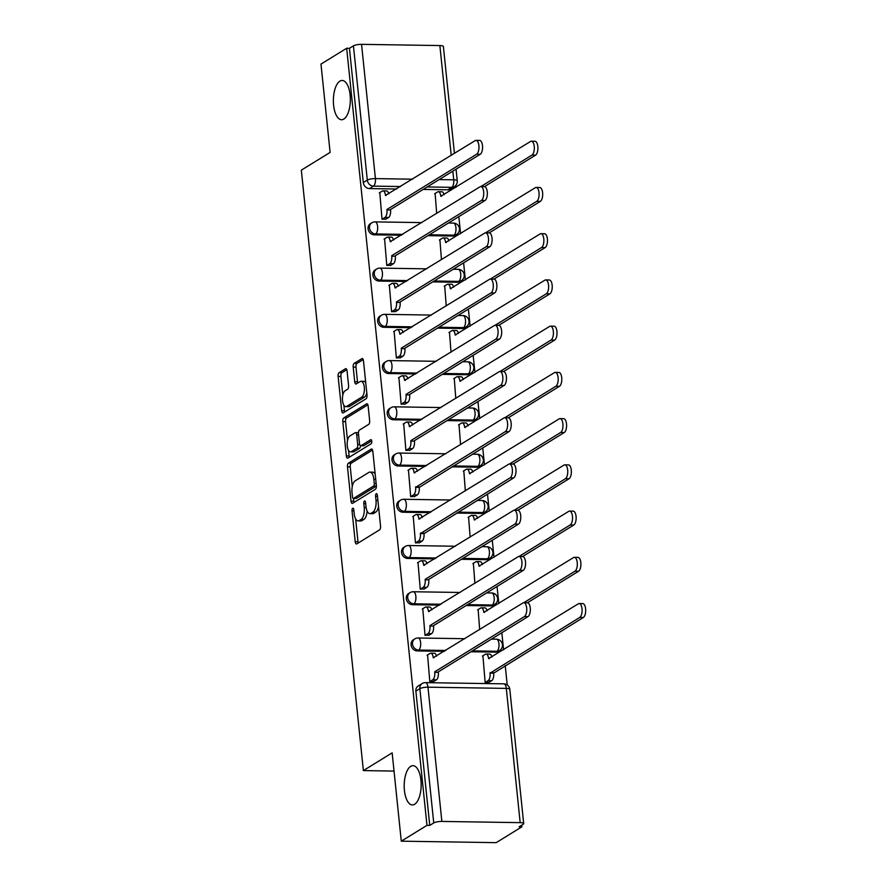<?xml version="1.0" encoding="UTF-8"?>
<svg xmlns="http://www.w3.org/2000/svg" width="887" height="887" viewBox="0 0 887 887"><rect width="100%" height="100%" fill="white"/><g stroke="black" fill="none" stroke-linecap="round" stroke-linejoin="round"><path stroke-width="1.33" d="M352.704 508.273A2.107 0.909 -89.1 0 0 352.028 510.845L355.221 541.757A3.016 1.297 -89.1 0 0 356.441 543.986A3.016 1.297 -89.1 0 0 356.785 543.886L379.592 529.838A3.016 1.297 -89.1 0 0 380.556 526.157L377.363 495.245A2.107 0.909 -89.1 0 0 376.509 493.682A2.107 0.909 -89.1 0 0 376.265 493.749A2.107 0.909 -89.1 0 0 375.589 496.332L375.999 500.335A9.635 4.169 -89.1 0 1 372.906 512.143L371.01 513.318A9.635 4.169 -89.1 0 1 369.901 513.64A9.635 4.169 -89.1 0 1 365.998 506.499L365.577 502.497A2.107 0.909 -89.1 0 0 364.723 500.944A2.107 0.909 -89.1 0 0 364.479 501.011A2.107 0.909 -89.1 0 0 363.803 503.594L364.224 507.597A9.635 4.169 -89.1 0 1 361.131 519.405L359.224 520.569A9.635 4.169 -89.1 0 1 358.115 520.902A9.635 4.169 -89.1 0 1 354.212 513.761L353.802 509.759A2.107 0.909 -89.1 0 0 352.937 508.196A2.107 0.909 -89.1 0 0 352.704 508.273M343.823 119.069A19.636 8.482 -89.1 0 0 350.31 97.592A19.636 8.482 -89.1 0 0 342.171 80.462A19.636 8.482 -89.1 0 0 339.898 81.127A19.636 8.482 -89.1 0 0 333.412 102.593A19.636 8.482 -89.1 0 0 341.562 119.734A19.636 8.482 -89.1 0 0 343.823 119.069M414.628 804.276A19.636 8.482 -89.1 0 0 421.125 782.8A19.636 8.482 -89.1 0 0 412.976 765.669A19.636 8.482 -89.1 0 0 410.714 766.335A19.636 8.482 -89.1 0 0 404.228 787.811A19.636 8.482 -89.1 0 0 412.366 804.941A19.636 8.482 -89.1 0 0 414.628 804.276M427.955 235.654L452.547 236.031A6.142 5.333 58.4 0 0 455.153 235.332L456.572 234.456A6.142 5.333 -121.6 0 1 453.967 235.155L429.375 234.778M432.734 281.889L457.326 282.266A6.142 5.333 58.4 0 0 459.932 281.567L461.351 280.691A6.142 5.333 -121.6 0 1 458.745 281.39L434.153 281.013M437.513 328.123L462.105 328.5A6.142 5.333 58.4 0 0 464.71 327.802L466.13 326.926A6.142 5.333 -121.6 0 1 463.524 327.625L438.932 327.248M442.291 374.358L466.884 374.735A6.142 5.333 58.4 0 0 469.489 374.037L470.908 373.161A6.142 5.333 -121.6 0 1 468.303 373.859L443.711 373.482M447.07 420.593L471.651 420.97A6.142 5.333 58.4 0 0 474.268 420.272L475.687 419.396A6.142 5.333 -121.6 0 1 473.081 420.094L448.489 419.717M451.849 466.817L476.43 467.205A6.142 5.333 58.4 0 0 479.035 466.507L480.466 465.631A6.142 5.333 -121.6 0 1 477.849 466.329L453.268 465.952M456.628 513.052L481.209 513.44A6.142 5.333 58.4 0 0 483.814 512.73L485.233 511.866A6.142 5.333 -121.6 0 1 482.628 512.564L458.047 512.176M461.406 559.287L485.987 559.675A6.142 5.333 58.4 0 0 488.593 558.965L490.012 558.089A6.142 5.333 -121.6 0 1 487.406 558.799L462.826 558.411M466.174 605.522L490.766 605.91A6.142 5.333 58.4 0 0 493.372 605.2L494.791 604.324A6.142 5.333 -121.6 0 1 492.185 605.034L467.593 604.646M470.953 651.757L495.545 652.133A6.142 5.333 58.4 0 0 498.15 651.435L499.569 650.559A6.142 5.333 -121.6 0 1 496.964 651.269L472.372 650.881M347.061 370.877A3.016 1.297 -89.1 0 0 345.841 368.648A3.016 1.297 -89.1 0 0 345.486 368.748L339.089 372.695A3.016 1.297 -89.1 0 0 338.124 376.376L341.672 410.703A3.016 1.297 -89.1 0 0 342.892 412.943A3.016 1.297 -89.1 0 0 343.247 412.832L366.054 398.784A3.016 1.297 -89.1 0 0 367.018 395.103L363.47 360.776A3.016 1.297 -89.1 0 0 362.251 358.536A3.016 1.297 -89.1 0 0 361.896 358.647L354.168 363.404A3.016 1.297 -89.1 0 0 353.203 367.096L354.722 381.787A3.016 1.297 -89.1 0 0 355.942 384.016A3.016 1.297 -89.1 0 0 356.286 383.916L360.122 381.554A8.061 3.481 -89.1 0 1 361.053 381.277A8.061 3.481 -89.1 0 1 364.391 388.306A8.061 3.481 -89.1 0 1 361.73 397.11L346.717 406.368A8.061 3.481 -89.1 0 1 345.786 406.634A8.061 3.481 -89.1 0 1 342.449 399.605A8.061 3.481 -89.1 0 1 345.11 390.801L347.615 389.26A3.016 1.297 -89.1 0 0 348.58 385.568L347.061 370.877M441.859 821.429L520.17 822.648A6.142 1.475 174.1 0 1 523.696 823.602A6.142 1.475 174.1 0 1 523.119 824.322L519.117 826.784L521.889 826.828L496.199 842.65L401.279 841.175L392.154 752.863L363.371 770.592L301.325 170.149L330.108 152.42L320.983 64.097L346.673 48.275L426.969 825.353L429.74 825.398L433.743 822.936L419.861 688.678A6.142 5.333 -121.6 0 1 422.179 683.544L418.176 686.006A6.142 5.333 -121.6 0 0 415.87 691.15L419.861 688.678A6.142 1.475 174.1 0 1 427.977 687.181L441.859 821.429A6.142 1.475 174.1 0 0 433.743 822.936M401.279 841.175L426.969 825.353M348.447 463.158A3.016 1.297 -89.1 0 0 347.471 466.85L351.019 501.177A3.016 1.297 -89.1 0 0 352.239 503.406A3.016 1.297 -89.1 0 0 352.594 503.306L375.401 489.258A3.016 1.297 -89.1 0 0 376.365 485.566L372.817 451.239A3.016 1.297 -89.1 0 0 371.598 449.01A3.016 1.297 -89.1 0 0 371.254 449.11L348.447 463.158L351.208 463.202A3.016 1.297 -89.1 0 0 350.243 466.895L352.272 486.542M346.351 455.94L342.803 421.613A3.016 1.297 -89.1 0 1 343.768 417.921L366.575 403.873A3.016 1.297 -89.1 0 1 366.919 403.773A3.016 1.297 -89.1 0 1 368.138 406.002L369.657 420.693A3.016 1.297 -89.1 0 1 368.693 424.385L359.446 430.084A3.016 1.297 -89.1 0 0 358.481 433.776L359.49 443.522A3.016 1.297 -89.1 0 0 360.71 445.751A3.016 1.297 -89.1 0 0 361.053 445.651L370.677 439.719A2.107 0.909 -89.1 0 1 370.921 439.642A2.107 0.909 -89.1 0 1 371.797 441.482A2.107 0.909 -89.1 0 1 371.099 443.788L347.915 458.069A3.016 1.297 -89.1 0 1 347.571 458.169A3.016 1.297 -89.1 0 1 346.351 455.94L349.112 455.985L348.524 450.308M447.769 189.796L451.771 187.334A6.142 5.333 -121.6 0 0 454.377 186.636L450.374 189.097A6.142 5.333 -121.6 0 1 447.769 189.796L423.177 189.419M396.611 189.009L369.458 188.587L373.46 186.126A6.142 5.333 -121.6 0 1 367.307 180.105L353.436 45.858A6.142 1.475 -5.9 0 1 361.552 44.35L439.863 45.559A6.142 1.475 -5.9 0 1 443.389 46.523L454.432 153.396M521.889 826.828L521.711 825.187M507.22 684.941L505.224 665.594M503.594 649.827L501.831 632.741M498.816 603.592L497.053 586.507M494.037 557.358L492.274 540.272M489.258 511.123L487.495 494.037M484.479 464.888L482.716 447.802M479.701 418.653L477.938 401.578M474.933 372.429L473.159 355.343M470.154 326.194L468.38 309.108M465.376 279.959L463.602 262.874M460.597 233.725L458.834 216.639M455.818 187.49L455.619 185.616M346.673 48.275L349.434 48.319L353.436 45.858M482.916 655.792L485.145 682.458L489.258 682.203M427.567 654.928L429.796 681.593L433.92 681.349M422.789 608.704L425.017 635.358L429.142 635.114M478.137 609.557L479.679 629.615M418.01 562.469L420.238 589.134L424.363 588.879M473.359 563.323L474.9 583.38M413.231 516.234L415.46 542.899L419.584 542.644M468.58 517.088L470.121 537.145M408.452 469.999L410.681 496.665L414.806 496.41M463.801 470.853L465.342 490.91M403.674 423.764L405.913 450.43L410.027 450.186M459.022 424.618L460.564 444.675M398.895 377.529L401.135 404.195L405.248 403.951M454.244 378.383L455.796 398.44M394.127 331.294L396.356 357.96L400.469 357.716M449.465 332.148L451.017 352.206M389.349 285.06L391.577 311.725L395.691 311.481M444.686 285.924L446.239 305.971M384.57 238.825L386.799 265.49L390.912 265.246M439.908 239.69L441.46 259.747M379.791 192.59L382.02 219.255L386.133 219.011M401.39 235.243L374.236 234.822L375.656 233.946A6.142 5.333 -121.6 0 1 369.835 229.423A6.142 5.333 -121.6 0 1 371.819 222.792L370.4 223.668A6.142 5.333 58.4 0 0 368.415 230.298A6.142 5.333 58.4 0 0 374.236 234.822M406.168 281.478L379.015 281.057L380.434 280.181A6.142 5.333 -121.6 0 1 374.613 275.657A6.142 5.333 -121.6 0 1 376.598 269.027L375.179 269.903A6.142 5.333 58.4 0 0 373.194 276.533A6.142 5.333 58.4 0 0 379.015 281.057M410.947 327.713L383.794 327.292L385.213 326.416A6.142 5.333 -121.6 0 1 379.392 321.892A6.142 5.333 -121.6 0 1 381.377 315.262L379.958 316.138A6.142 5.333 58.4 0 0 377.973 322.768A6.142 5.333 58.4 0 0 383.794 327.292M415.726 373.948L388.573 373.527L389.992 372.651A6.142 5.333 -121.6 0 1 384.171 368.127A6.142 5.333 -121.6 0 1 386.155 361.497L384.736 362.373A6.142 5.333 58.4 0 0 382.752 368.992A6.142 5.333 58.4 0 0 388.573 373.527M420.505 420.172L393.34 419.762L394.759 418.886A6.142 5.333 -121.6 0 1 388.95 414.351A6.142 5.333 -121.6 0 1 390.934 407.732L389.515 408.608A6.142 5.333 58.4 0 0 387.53 415.227A6.142 5.333 58.4 0 0 393.34 419.762M425.283 466.407L398.119 465.985L399.538 465.121A6.142 5.333 -121.6 0 1 393.728 460.586A6.142 5.333 -121.6 0 1 395.713 453.967L394.294 454.843A6.142 5.333 58.4 0 0 392.309 461.462A6.142 5.333 58.4 0 0 398.119 465.985M430.062 512.642L402.898 512.22L404.317 511.344A6.142 5.333 -121.6 0 1 398.507 506.821A6.142 5.333 -121.6 0 1 400.492 500.201L399.072 501.066A6.142 5.333 58.4 0 0 397.088 507.697A6.142 5.333 58.4 0 0 402.898 512.22M434.841 558.877L407.676 558.455L409.095 557.579A6.142 5.333 -121.6 0 1 403.286 553.056A6.142 5.333 -121.6 0 1 405.27 546.425L403.851 547.301A6.142 5.333 58.4 0 0 401.855 553.932A6.142 5.333 58.4 0 0 407.676 558.455M439.619 605.111L412.455 604.69L413.874 603.814A6.142 5.333 -121.6 0 1 408.053 599.29A6.142 5.333 -121.6 0 1 410.049 592.66L408.63 593.536A6.142 5.333 58.4 0 0 406.634 600.166A6.142 5.333 58.4 0 0 412.455 604.69M444.398 651.346L417.234 650.925L418.653 650.049A6.142 5.333 -121.6 0 1 412.832 645.525A6.142 5.333 -121.6 0 1 414.828 638.895L413.397 639.771A6.142 5.333 58.4 0 0 411.413 646.401A6.142 5.333 58.4 0 0 417.234 650.925M363.371 770.592L394.039 771.069M435.129 193.455L436.681 213.512M349.434 48.319L363.304 182.578A6.142 5.333 58.4 0 0 369.458 188.587M429.74 825.398L415.87 691.15M358.115 520.902L360.887 520.946A9.635 4.169 -89.1 0 0 361.996 520.614L359.224 520.569M367.074 510.945A9.635 4.169 -89.1 0 1 363.892 519.438L361.996 520.614M369.901 513.64L372.662 513.684A9.635 4.169 -89.1 0 0 373.782 513.351L371.01 513.318M378.527 506.51A9.635 4.169 -89.1 0 1 375.678 512.187L373.782 513.351M355.62 518.873L357.982 541.802A3.016 1.297 -89.1 0 0 358.237 542.988M372.562 450.053L351.208 463.202M353.503 498.45L353.791 501.222A3.016 1.297 -89.1 0 0 354.046 502.408M352.472 496.886A2.107 0.909 -89.1 0 0 353.325 498.45A2.107 0.909 -89.1 0 0 353.569 498.372L373.582 486.043A2.107 0.909 -89.1 0 0 374.259 483.459L373.826 479.246A9.635 4.169 -89.1 0 0 369.923 472.106A9.635 4.169 -89.1 0 0 368.804 472.438L355.122 480.865A9.635 4.169 -89.1 0 0 352.028 492.673L352.472 496.886M355.842 498.416A2.107 0.909 -89.1 0 0 356.086 498.494A2.107 0.909 -89.1 0 0 356.33 498.416L353.569 498.372M376.398 486.054A2.107 0.909 -89.1 0 1 376.354 486.087L356.33 498.416M375.19 474.168A9.635 4.169 -89.1 0 0 372.684 472.15L369.923 472.106M347.516 440.484L345.564 421.658L342.803 421.613M367.883 404.816L346.54 417.965A3.016 1.297 -89.1 0 0 345.564 421.658M360.71 445.751L363.47 445.795A3.016 1.297 -89.1 0 0 363.825 445.695L371.72 440.828M349.844 435.994A8.061 3.481 -89.1 0 0 347.183 444.808A8.061 3.481 -89.1 0 0 350.531 451.838A8.061 3.481 -89.1 0 0 351.452 451.561L356.74 448.301A3.016 1.297 -89.1 0 0 357.716 444.609L356.707 434.863A3.016 1.297 -89.1 0 0 355.487 432.634A3.016 1.297 -89.1 0 0 355.133 432.734L349.844 435.994M350.531 451.838L353.292 451.882A8.061 3.481 -89.1 0 0 354.223 451.605L351.452 451.561M360.499 445.706A3.016 1.297 -89.1 0 1 359.512 448.345L354.223 451.605M358.448 432.723A3.016 1.297 -89.1 0 0 358.248 432.679L355.487 432.634M349.112 455.985A3.016 1.297 -89.1 0 0 349.378 457.171M345.786 406.634L348.558 406.678A8.061 3.481 -89.1 0 0 349.489 406.401L346.717 406.368M366.786 392.886A8.061 3.481 -89.1 0 1 364.502 397.154L349.489 406.401M365.732 382.707A8.061 3.481 -89.1 0 0 363.814 381.321L361.053 381.277M363.215 359.579L356.94 363.448A3.016 1.297 -89.1 0 0 355.975 367.14L357.494 381.831A3.016 1.297 -89.1 0 0 357.749 383.018M343.868 405.248L344.444 410.748A3.016 1.297 -89.1 0 0 344.699 411.934M346.806 369.691L341.861 372.728A3.016 1.297 -89.1 0 0 340.896 376.421L342.825 395.081M485.167 682.458L488.116 680.639A6.142 2.65 -89.1 0 0 490.079 673.122L579.754 617.419A7.063 3.049 -89.1 0 0 582.083 609.713A7.063 3.049 -89.1 0 0 579.156 603.548A7.063 3.049 -89.1 0 0 578.335 603.792L488.582 658.597A6.142 2.65 -89.1 0 0 486.098 654.052A6.142 2.65 -89.1 0 0 485.389 654.262L482.417 656.092M486.098 654.052L489.691 654.107A6.142 2.65 90.9 0 1 491.897 657.034M579.156 603.548L582.748 603.603A7.063 3.049 90.9 0 1 585.675 609.768A7.063 3.049 90.9 0 1 583.347 617.474L493.682 673.178A6.142 2.65 90.9 0 1 491.708 680.695L488.116 680.639M488.77 682.513L491.708 680.695M493.638 672.734L490.034 672.679M429.829 681.593L432.767 679.786A6.142 2.65 -89.1 0 0 434.741 672.268L438.333 672.324A6.142 2.65 90.9 0 1 436.371 679.841L433.421 681.648M434.697 671.825L524.405 616.565A7.063 3.049 -89.1 0 0 526.734 608.848A7.063 3.049 -89.1 0 0 523.807 602.694A7.063 3.049 -89.1 0 0 522.997 602.938L433.233 657.744A6.142 2.65 -89.1 0 0 430.749 653.198L434.353 653.253A6.142 2.65 90.9 0 1 436.548 656.18M527.41 602.75L523.807 602.694L574.976 571.195A7.063 3.049 -89.1 0 0 577.304 563.478A7.063 3.049 -89.1 0 0 574.377 557.313L577.969 557.369A7.063 3.049 90.9 0 1 580.896 563.533A7.063 3.049 90.9 0 1 578.568 571.25L527.421 602.75A7.063 3.049 90.9 0 1 530.337 608.903A7.063 3.049 90.9 0 1 527.998 616.62L438.289 671.88M430.749 653.198A6.142 2.65 -89.1 0 0 430.04 653.409L427.068 655.238M574.377 557.313A7.063 3.049 -89.1 0 0 573.567 557.557L483.803 612.363A6.142 2.65 -89.1 0 0 481.319 607.817A6.142 2.65 -89.1 0 0 480.61 608.027L477.638 609.857M481.319 607.817L484.912 607.872A6.142 2.65 90.9 0 1 487.118 610.799M519.05 556.459L570.197 524.96A7.063 3.049 -89.1 0 0 572.525 517.243A7.063 3.049 -89.1 0 0 569.598 511.078A7.063 3.049 -89.1 0 0 568.789 511.322L479.024 566.139A6.142 2.65 -89.1 0 0 476.541 561.582A6.142 2.65 -89.1 0 0 475.831 561.793L472.86 563.622M476.541 561.582L480.133 561.637A6.142 2.65 90.9 0 1 482.34 564.564M569.598 511.078L573.19 511.134A7.063 3.049 90.9 0 1 576.129 517.298A7.063 3.049 90.9 0 1 573.789 525.015L522.643 556.515M425.05 635.369L427.989 633.551A6.142 2.65 -89.1 0 0 429.962 626.034L433.555 626.089A6.142 2.65 90.9 0 1 431.592 633.606L428.643 635.425M429.918 625.59L519.627 570.33A7.063 3.049 -89.1 0 0 521.955 562.613A7.063 3.049 -89.1 0 0 519.028 556.459A7.063 3.049 -89.1 0 0 518.219 556.703L428.454 611.509A6.142 2.65 -89.1 0 0 425.971 606.963L429.574 607.018A6.142 2.65 90.9 0 1 431.769 609.946M519.028 556.459L522.631 556.515A7.063 3.049 90.9 0 1 525.559 562.668A7.063 3.049 90.9 0 1 523.23 570.385L433.51 625.645M425.971 606.963A6.142 2.65 -89.1 0 0 425.261 607.174L422.29 609.003M420.272 589.134L423.21 587.316A6.142 2.65 -89.1 0 0 425.183 579.799L428.776 579.854A6.142 2.65 90.9 0 1 426.813 587.371L423.864 589.19M425.139 579.355L514.848 524.095A7.063 3.049 -89.1 0 0 517.176 516.378A7.063 3.049 -89.1 0 0 514.249 510.225A7.063 3.049 -89.1 0 0 513.44 510.468L423.687 565.274A6.142 2.65 -89.1 0 0 421.192 560.728L424.795 560.784A6.142 2.65 90.9 0 1 427.002 563.711M514.272 510.225L565.418 478.725A7.063 3.049 -89.1 0 0 567.747 471.008A7.063 3.049 -89.1 0 0 564.819 464.843L568.423 464.899A7.063 3.049 90.9 0 1 571.35 471.064A7.063 3.049 90.9 0 1 569.01 478.78L517.864 510.28A7.063 3.049 90.9 0 1 520.78 516.434A7.063 3.049 90.9 0 1 518.452 524.15L428.731 579.411M421.192 560.728A6.142 2.65 -89.1 0 0 420.482 560.939L417.522 562.768M564.819 464.843A7.063 3.049 -89.1 0 0 564.01 465.087L474.246 519.904A6.142 2.65 -89.1 0 0 471.762 515.358A6.142 2.65 -89.1 0 0 471.052 515.558L468.081 517.387M471.762 515.358L475.354 515.414A6.142 2.65 90.9 0 1 477.561 518.33M415.493 542.899L418.431 541.081A6.142 2.65 -89.1 0 0 420.405 533.564L510.069 477.86A7.063 3.049 -89.1 0 0 512.409 470.154A7.063 3.049 -89.1 0 0 509.482 463.99L560.639 432.49A7.063 3.049 -89.1 0 0 562.968 424.773A7.063 3.049 -89.1 0 0 560.041 418.62A7.063 3.049 -89.1 0 0 559.231 418.852L469.467 473.669A6.142 2.65 -89.1 0 0 466.983 469.123A6.142 2.65 -89.1 0 0 466.274 469.334L463.302 471.163M466.983 469.123L470.576 469.179A6.142 2.65 90.9 0 1 472.782 472.095M560.041 418.62L563.644 418.675A7.063 3.049 90.9 0 1 566.571 424.829A7.063 3.049 90.9 0 1 564.232 432.546L513.085 464.045A7.063 3.049 90.9 0 1 516.001 470.21A7.063 3.049 90.9 0 1 513.673 477.916L423.997 533.619A6.142 2.65 90.9 0 1 422.035 541.137L419.085 542.955M410.714 496.665L413.652 494.846A6.142 2.65 -89.1 0 0 415.626 487.329L505.291 431.636A7.063 3.049 -89.1 0 0 507.63 423.919A7.063 3.049 -89.1 0 0 504.703 417.755L555.861 386.255A7.063 3.049 -89.1 0 0 558.189 378.538A7.063 3.049 -89.1 0 0 555.262 372.385A7.063 3.049 -89.1 0 0 554.453 372.618L464.688 427.434A6.142 2.65 -89.1 0 0 462.205 422.888A6.142 2.65 -89.1 0 0 461.495 423.099L458.524 424.928M462.205 422.888L465.808 422.944A6.142 2.65 90.9 0 1 468.003 425.86M555.262 372.385L558.865 372.44A7.063 3.049 90.9 0 1 561.793 378.594A7.063 3.049 90.9 0 1 559.453 386.311L508.306 417.81A7.063 3.049 90.9 0 1 511.222 423.975A7.063 3.049 90.9 0 1 508.894 431.692L419.229 487.384A6.142 2.65 90.9 0 1 417.256 494.902L414.307 496.72M420.36 533.12L423.953 533.176M513.074 464.045L509.482 463.99A7.063 3.049 -89.1 0 0 508.661 464.234L418.908 519.039A6.142 2.65 -89.1 0 0 416.413 514.493L420.017 514.549A6.142 2.65 90.9 0 1 422.223 517.476M416.413 514.493A6.142 2.65 -89.1 0 0 415.715 514.704L412.743 516.533M415.582 486.885L419.174 486.941M508.295 417.81L504.703 417.755A7.063 3.049 -89.1 0 0 503.883 417.999L414.129 472.804A6.142 2.65 -89.1 0 0 411.635 468.258L415.238 468.314A6.142 2.65 90.9 0 1 417.444 471.241M411.635 468.258A6.142 2.65 -89.1 0 0 410.936 468.469L407.965 470.298M405.936 450.43L408.885 448.611A6.142 2.65 -89.1 0 0 410.847 441.094L414.451 441.149A6.142 2.65 90.9 0 1 412.477 448.667L409.528 450.485M410.803 440.651L500.512 385.401A7.063 3.049 -89.1 0 0 502.851 377.685A7.063 3.049 -89.1 0 0 499.924 371.52A7.063 3.049 -89.1 0 0 499.104 371.764L409.35 426.58A6.142 2.65 -89.1 0 0 406.867 422.024L410.459 422.079A6.142 2.65 90.9 0 1 412.666 425.006M503.517 371.575L499.924 371.52L551.082 340.02A7.063 3.049 -89.1 0 0 553.41 332.303A7.063 3.049 -89.1 0 0 550.483 326.15L554.087 326.205A7.063 3.049 90.9 0 1 557.014 332.359A7.063 3.049 90.9 0 1 554.674 340.076L503.528 371.575A7.063 3.049 90.9 0 1 506.444 377.74A7.063 3.049 90.9 0 1 504.115 385.457L414.395 440.706M406.867 422.024A6.142 2.65 -89.1 0 0 406.157 422.234L403.186 424.064M550.483 326.15A7.063 3.049 -89.1 0 0 549.674 326.383L459.909 381.199A6.142 2.65 -89.1 0 0 457.426 376.653A6.142 2.65 -89.1 0 0 456.716 376.864L453.745 378.694M457.426 376.653L461.029 376.709A6.142 2.65 90.9 0 1 463.225 379.625M401.157 404.195L404.106 402.376A6.142 2.65 -89.1 0 0 406.069 394.859L409.672 394.915A6.142 2.65 90.9 0 1 407.698 402.432L404.749 404.25M406.024 394.416L495.733 339.167A7.063 3.049 -89.1 0 0 498.073 331.45A7.063 3.049 -89.1 0 0 495.146 325.285A7.063 3.049 -89.1 0 0 494.325 325.529L404.572 380.346A6.142 2.65 -89.1 0 0 402.088 375.8L405.681 375.855A6.142 2.65 90.9 0 1 407.887 378.771M546.303 293.785A7.063 3.049 -89.1 0 0 548.632 286.069A7.063 3.049 -89.1 0 0 545.705 279.915L549.308 279.97A7.063 3.049 90.9 0 1 552.235 286.124A7.063 3.049 90.9 0 1 549.907 293.841L546.303 293.785L495.157 325.285L498.738 325.341A7.063 3.049 90.9 0 1 501.665 331.505A7.063 3.049 90.9 0 1 499.337 339.222L409.628 394.471M402.088 375.8A6.142 2.65 -89.1 0 0 401.379 375.999L398.407 377.829M545.705 279.915A7.063 3.049 -89.1 0 0 544.895 280.159L455.142 334.964A6.142 2.65 -89.1 0 0 452.647 330.419A6.142 2.65 -89.1 0 0 451.938 330.629L448.977 332.459M452.647 330.419L456.251 330.474A6.142 2.65 90.9 0 1 458.457 333.401M549.907 293.841L498.749 325.341M396.378 357.96L399.327 356.153A6.142 2.65 -89.1 0 0 401.29 348.635L404.893 348.691A6.142 2.65 90.9 0 1 402.92 356.208L399.982 358.015M401.246 348.181L490.966 292.932A7.063 3.049 -89.1 0 0 493.294 285.215A7.063 3.049 -89.1 0 0 490.367 279.061A7.063 3.049 -89.1 0 0 489.546 279.294L399.793 334.111A6.142 2.65 -89.1 0 0 397.309 329.565L400.902 329.62A6.142 2.65 90.9 0 1 403.108 332.536M490.378 279.061L541.525 247.551A7.063 3.049 -89.1 0 0 543.864 239.834A7.063 3.049 -89.1 0 0 540.937 233.68L544.529 233.736A7.063 3.049 90.9 0 1 547.456 239.889A7.063 3.049 90.9 0 1 545.128 247.606L493.97 279.117A7.063 3.049 90.9 0 1 496.886 285.27A7.063 3.049 90.9 0 1 494.558 292.987L404.849 348.236M397.309 329.565A6.142 2.65 -89.1 0 0 396.6 329.776L393.628 331.605M540.937 233.68A7.063 3.049 -89.1 0 0 540.116 233.924L450.363 288.73A6.142 2.65 -89.1 0 0 447.868 284.184A6.142 2.65 -89.1 0 0 447.17 284.394L444.199 286.224M447.868 284.184L451.472 284.239A6.142 2.65 90.9 0 1 453.678 287.166M391.599 311.725L394.549 309.918A6.142 2.65 -89.1 0 0 396.511 302.4L400.115 302.456A6.142 2.65 90.9 0 1 398.141 309.973L395.203 311.78M396.467 301.957L486.187 246.697A7.063 3.049 -89.1 0 0 488.515 238.98A7.063 3.049 -89.1 0 0 485.588 232.826A7.063 3.049 -89.1 0 0 484.779 233.059L395.014 287.876A6.142 2.65 -89.1 0 0 392.531 283.33L396.123 283.385A6.142 2.65 90.9 0 1 398.33 286.301M489.18 232.882L485.588 232.826L536.746 201.316A7.063 3.049 -89.1 0 0 539.085 193.599A7.063 3.049 -89.1 0 0 536.158 187.445L539.751 187.501A7.063 3.049 90.9 0 1 542.678 193.654A7.063 3.049 90.9 0 1 540.349 201.371L489.203 232.882A7.063 3.049 90.9 0 1 492.108 239.035A7.063 3.049 90.9 0 1 489.779 246.752L400.07 302.012M392.531 283.33A6.142 2.65 -89.1 0 0 391.821 283.541L388.85 285.37M536.158 187.445A7.063 3.049 -89.1 0 0 535.338 187.689L445.584 242.495A6.142 2.65 -89.1 0 0 443.09 237.949A6.142 2.65 -89.1 0 0 442.391 238.159L439.42 239.989M443.09 237.949L446.693 238.004A6.142 2.65 90.9 0 1 448.9 240.931M386.821 265.49L389.77 263.683A6.142 2.65 -89.1 0 0 391.732 256.166L395.336 256.221A6.142 2.65 90.9 0 1 393.362 263.738L390.424 265.546M391.688 255.722L481.408 200.462A7.063 3.049 -89.1 0 0 483.737 192.745A7.063 3.049 -89.1 0 0 480.809 186.592A7.063 3.049 -89.1 0 0 480 186.824L390.236 241.641A6.142 2.65 -89.1 0 0 387.752 237.095L391.344 237.151A6.142 2.65 90.9 0 1 393.551 240.067M484.413 186.647L480.809 186.592L531.967 155.081A7.063 3.049 -89.1 0 0 534.307 147.375A7.063 3.049 -89.1 0 0 531.38 141.21L534.972 141.266A7.063 3.049 90.9 0 1 537.899 147.43A7.063 3.049 90.9 0 1 535.571 155.136L484.424 186.647A7.063 3.049 90.9 0 1 487.34 192.801A7.063 3.049 90.9 0 1 485.001 200.517L395.292 255.778M387.752 237.095A6.142 2.65 -89.1 0 0 387.042 237.306L384.071 239.135M531.38 141.21A7.063 3.049 -89.1 0 0 530.559 141.454L440.806 196.26A6.142 2.65 -89.1 0 0 438.322 191.714A6.142 2.65 -89.1 0 0 437.613 191.925L434.641 193.754M438.322 191.714L441.914 191.769A6.142 2.65 90.9 0 1 444.121 194.696M382.042 219.255L384.991 217.448A6.142 2.65 -89.1 0 0 386.965 209.931L390.557 209.986A6.142 2.65 90.9 0 1 388.584 217.503L385.645 219.311M386.909 209.487L476.629 154.227A7.063 3.049 -89.1 0 0 478.958 146.51A7.063 3.049 -89.1 0 0 476.031 140.357A7.063 3.049 -89.1 0 0 475.221 140.601L385.457 195.406A6.142 2.65 -89.1 0 0 382.973 190.86L386.566 190.916A6.142 2.65 90.9 0 1 388.772 193.843M476.031 140.357L479.634 140.412A7.063 3.049 90.9 0 1 482.561 146.566A7.063 3.049 90.9 0 1 480.222 154.283L390.513 209.543M382.973 190.86A6.142 2.65 -89.1 0 0 382.264 191.071L379.292 192.9M353.913 510.879L352.028 510.845M377.485 496.365L375.589 496.332M365.699 503.628L363.803 503.594M452.547 236.031L453.967 235.155A6.142 2.65 -89.1 0 0 455.929 227.637A6.142 2.65 90.9 0 0 453.445 223.092L448.467 223.014M457.326 282.266L458.745 281.39A6.142 2.65 -89.1 0 0 460.708 273.872A6.142 2.65 90.9 0 0 458.224 269.326L453.246 269.249M462.105 328.5L463.524 327.625A6.142 2.65 -89.1 0 0 465.487 320.107A6.142 2.65 90.9 0 0 463.003 315.561L458.025 315.484M466.884 374.735L468.303 373.859A6.142 2.65 -89.1 0 0 470.265 366.342A6.142 2.65 90.9 0 0 467.782 361.796L462.803 361.719M471.651 420.97L473.081 420.094A6.142 2.65 -89.1 0 0 475.044 412.577A6.142 2.65 90.9 0 0 472.56 408.031L467.582 407.953M476.43 467.205L477.849 466.329A6.142 2.65 -89.1 0 0 479.823 458.812A6.142 2.65 90.9 0 0 477.339 454.266L472.361 454.188M481.209 513.44L482.628 512.564A6.142 2.65 -89.1 0 0 484.601 505.047A6.142 2.65 90.9 0 0 482.118 500.501L477.139 500.423M485.987 559.675L487.406 558.799A6.142 2.65 -89.1 0 0 489.38 551.282A6.142 2.65 90.9 0 0 486.896 546.736L481.918 546.658M490.766 605.91L492.185 605.034A6.142 2.65 -89.1 0 0 494.159 597.516A6.142 2.65 90.9 0 0 491.675 592.971L486.697 592.893M495.545 652.133L496.964 651.269A6.142 2.65 -89.1 0 0 498.937 643.751A6.142 2.65 90.9 0 0 496.443 639.194L491.476 639.117M439.132 179.595L453.734 179.817A6.142 2.65 90.9 0 1 451.771 187.334L427.179 186.957M400.614 186.547L373.46 186.126A6.142 2.65 90.9 0 0 375.423 178.609L412.566 179.185M454.377 186.636A6.142 6.142 0 0 0 457.26 180.782A6.142 1.475 -5.9 0 0 453.734 179.817L452.847 171.147M451.217 155.38L439.863 45.559M361.552 44.35L375.423 178.609A6.142 1.475 174.1 0 0 367.307 180.105L363.304 182.578M520.17 822.648L506.3 688.39L427.977 687.181A6.142 2.65 -89.1 0 0 425.494 682.635A6.142 6.142 0 0 0 422.179 683.544M402.809 234.368L375.656 233.946A6.142 2.65 90.9 0 0 377.618 226.429A6.142 2.65 90.9 0 0 375.134 221.883A6.142 6.142 0 0 0 371.819 222.792M407.588 280.602L380.434 280.181A6.142 2.65 90.9 0 0 382.397 272.664A6.142 2.65 90.9 0 0 379.913 268.118A6.142 6.142 0 0 0 376.598 269.027M412.366 326.837L385.213 326.416A6.142 2.65 90.9 0 0 387.175 318.899A6.142 2.65 90.9 0 0 384.692 314.353A6.142 6.142 0 0 0 381.377 315.262M417.145 373.072L389.992 372.651A6.142 2.65 90.9 0 0 391.954 365.134A6.142 2.65 90.9 0 0 389.471 360.588A6.142 6.142 0 0 0 386.155 361.497M421.924 419.307L394.759 418.886A6.142 2.65 90.9 0 0 396.733 411.368A6.142 2.65 90.9 0 0 394.249 406.823A6.142 6.142 0 0 0 390.934 407.732M426.702 465.531L399.538 465.121A6.142 2.65 90.9 0 0 401.512 457.603A6.142 2.65 90.9 0 0 399.028 453.046A6.142 6.142 0 0 0 395.713 453.967M431.481 511.766L404.317 511.344A6.142 2.65 90.9 0 0 406.29 503.827A6.142 2.65 90.9 0 0 403.807 499.281A6.142 6.142 0 0 0 400.492 500.201M436.26 558.001L409.095 557.579A6.142 2.65 90.9 0 0 411.069 550.062A6.142 2.65 90.9 0 0 408.585 545.516A6.142 6.142 0 0 0 405.27 546.425M441.039 604.235L413.874 603.814A6.142 2.65 90.9 0 0 415.848 596.297A6.142 2.65 90.9 0 0 413.353 591.751A6.142 6.142 0 0 0 410.049 592.66M445.817 650.47L418.653 650.049A6.142 2.65 90.9 0 0 420.626 642.532A6.142 2.65 90.9 0 0 418.132 637.986A6.142 6.142 0 0 0 414.828 638.895M503.805 683.844A6.142 2.65 -89.1 0 1 506.3 688.39A6.142 1.475 -5.9 0 1 509.814 689.354A6.142 6.142 0 0 0 503.805 683.844L425.494 682.635M363.892 519.438L361.131 519.405M366.143 507.619L364.224 507.597M375.678 512.187L372.906 512.143M377.895 500.368L375.999 500.335M357.982 541.802L355.221 541.757M371.941 449.121L371.254 449.11M353.791 501.222L351.019 501.177M350.243 466.895L347.471 466.85M376.354 486.087L373.582 486.043M376.155 483.493L374.259 483.459M375.711 479.279L373.826 479.246M346.54 417.965L343.768 417.921M367.262 403.884L366.575 403.873M363.825 445.695L361.053 445.651M359.512 448.345L356.74 448.301M359.723 444.642L357.716 444.609M358.592 434.896L356.707 434.863M364.502 397.154L361.73 397.11M357.494 381.831L354.722 381.787M355.975 367.14L353.203 367.096M356.94 363.448L354.168 363.404M362.595 358.658L361.896 358.647M344.444 410.748L341.672 410.703M340.896 376.421L338.124 376.376M341.861 372.728L339.089 372.695M346.185 368.759L345.486 368.748M489.336 658.609L488.582 658.597M493.682 673.178L490.079 673.122M583.347 617.474L579.754 617.419M434.741 672.268L438.333 672.324M432.767 679.786L436.371 679.841M433.233 657.744L433.987 657.755M524.405 616.565L527.998 616.62M484.557 612.374L483.803 612.363M578.568 571.25L574.976 571.195M479.778 566.15L479.024 566.139M573.789 525.015L570.197 524.96M429.962 626.034L433.555 626.089M427.989 633.551L431.592 633.606M428.454 611.509L429.208 611.52M519.627 570.33L523.23 570.385M425.183 579.799L428.776 579.854M423.21 587.316L426.813 587.371M423.687 565.274L424.429 565.285M514.848 524.095L518.452 524.15M475 519.915L474.246 519.904M569.01 478.78L565.418 478.725M470.221 473.68L469.467 473.669M564.232 432.546L560.639 432.49M465.442 427.445L464.688 427.434M559.453 386.311L555.861 386.255M420.405 533.564L423.997 533.619M418.431 541.081L422.035 541.137M418.908 519.039L419.651 519.05M510.069 477.86L513.673 477.916M415.626 487.329L419.229 487.384M413.652 494.846L417.256 494.902M414.129 472.804L414.872 472.815M505.291 431.636L508.894 431.692M410.847 441.094L414.451 441.149M408.885 448.611L412.477 448.667M409.35 426.58L410.093 426.592M500.512 385.401L504.115 385.457M460.663 381.21L459.909 381.199M554.674 340.076L551.082 340.02M406.069 394.859L409.672 394.915M404.106 402.376L407.698 402.432M404.572 380.346L405.315 380.357M495.733 339.167L499.337 339.222M455.885 334.976L455.142 334.964M401.29 348.635L404.893 348.691M399.327 356.153L402.92 356.208M399.793 334.111L400.547 334.122M490.966 292.932L494.558 292.987M451.106 288.741L450.363 288.73M545.128 247.606L541.525 247.551M396.511 302.4L400.115 302.456M394.549 309.918L398.141 309.973M395.014 287.876L395.768 287.887M486.187 246.697L489.779 246.752M446.327 242.506L445.584 242.495M540.349 201.371L536.746 201.316M391.732 256.166L395.336 256.221M389.77 263.683L393.362 263.738M390.236 241.641L390.99 241.652M481.408 200.462L485.001 200.517M441.549 196.271L440.806 196.26M535.571 155.136L531.967 155.081M386.965 209.931L390.557 209.986M384.991 217.448L388.584 217.503M385.457 195.406L386.211 195.417M476.629 154.227L480.222 154.283M418.132 637.986L464.91 638.707M499.569 650.559A6.142 6.142 0 0 0 496.443 639.194M413.353 591.751L460.131 592.472M494.791 604.324A6.142 6.142 0 0 0 491.675 592.971M408.585 545.516L455.353 546.248M490.012 558.089A6.142 6.142 0 0 0 486.896 546.736M403.807 499.281L450.574 500.013M485.233 511.866A6.142 6.142 0 0 0 482.118 500.501M399.028 453.046L445.795 453.778M480.466 465.631A6.142 6.142 0 0 0 477.339 454.266M394.249 406.823L441.016 407.543M475.687 419.396A6.142 6.142 0 0 0 472.56 408.031M389.471 360.588L436.238 361.308M470.908 373.161A6.142 6.142 0 0 0 467.782 361.796M384.692 314.353L431.459 315.073M466.13 326.926A6.142 6.142 0 0 0 463.003 315.561M379.913 268.118L426.68 268.839M461.351 280.691A6.142 6.142 0 0 0 458.224 269.326M375.134 221.883L421.913 222.604M456.572 234.456A6.142 6.142 0 0 0 453.445 223.092M457.26 180.782L456.062 169.162M523.696 823.602L509.814 689.354M356.086 498.494L353.325 498.45M514.249 510.225L517.853 510.28M490.367 279.061L493.959 279.117"/></g></svg>
